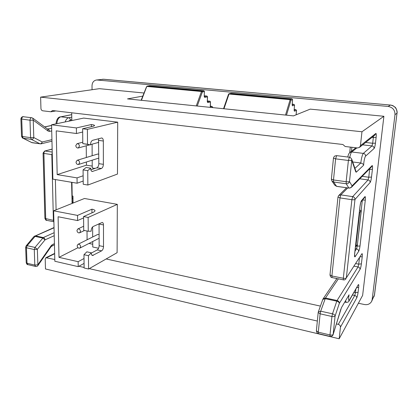 <?xml version="1.0" encoding="UTF-8"?>
<svg xmlns="http://www.w3.org/2000/svg" width="418" height="418" viewBox="0 0 418 418"><rect width="100%" height="100%" fill="white"/><g stroke="black" fill="none" stroke-linecap="round" stroke-linejoin="round"><path stroke-width="0.63" d="M77.147 245.852L77.947 244.347C79.394 244.039 80.298 244.796 80.658 246.61L79.869 248.104C78.422 248.423 77.518 247.67 77.147 245.852M99.097 234.545L97.692 234.467L77.947 244.347M76.938 230.537L77.795 228.975C79.232 228.698 80.125 229.461 80.475 231.258L79.634 232.81C78.192 233.103 77.293 232.34 76.938 230.537M76.008 162.106L77.147 160.287C78.527 160.151 79.363 160.946 79.65 162.665L78.527 164.478C77.142 164.624 76.301 163.835 76.008 162.106M98.81 154.185L97.65 154.064L77.147 160.287M75.783 145.6L77.001 143.719C78.359 143.62 79.18 144.419 79.451 146.117L78.25 147.993C76.886 148.103 76.06 147.303 75.783 145.6M352.703 161.98L360.786 163.004C362.631 163.631 363.582 164.363 363.639 165.209L356.293 172.179L355.807 171.955L351.757 160.319L349.49 181.537L352.06 185.89L372.093 165.617C372.569 165.392 372.678 166.604 372.417 169.253L371.508 177.075C371.142 179.813 370.682 181.616 370.134 182.483L354.981 199.48L346.329 277.907L361.847 253.825C362.343 253.277 362.474 254.207 362.239 256.621L361.398 263.857C361.053 266.423 360.598 268.278 360.034 269.417L339.332 303.358L335.095 316.039L333.125 334.478L341.454 307.653L349.067 294.81L348.706 297.172C348.445 300.077 348.649 301.08 349.323 300.181L358.247 284.789C358.754 284.13 358.89 284.966 358.665 287.297L358.08 292.328C357.74 294.842 357.291 296.712 356.721 297.94L340.461 327.116L339.176 338.779L45.484 268.973L45.207 259.123L45.928 257.723L54.648 253.407M88.135 217.449L83.574 216.571L83.715 230.339L88.25 231.258L88.135 217.449L117.327 204.36L84.483 198.482L53.629 210.813L54.836 261.255L78.213 266.637L78.15 261.689L58.995 257.352L77.978 247.696M88.459 255.685L83.976 254.698L84.112 267.995L88.574 269.025L88.459 255.685L91.307 252.806C91.255 254.275 91.641 255.184 92.482 255.529L101.6 250.868C102.755 250.027 103.392 248.595 103.512 246.578L103.476 224.921C103.455 223.546 103.047 222.71 102.248 222.418L93.157 226.509C91.84 227.418 91.171 228.991 91.15 231.227L88.25 231.258M87.858 185.033L87.738 170.643L83.078 169.907L83.229 184.254L87.858 185.033L117.468 174.06L117.704 122.166L83.678 118.085L51.571 124.778L52.872 179.134L77.111 183.22L77.037 177.88L57.177 174.609L86.416 165.194L92.226 166.092M346.01 187.724L345.942 188.387M350.305 147.099L349.72 152.633M71.823 120.556L71.703 112.787M73.072 203.043L72.967 196.11L72.168 195.964M320.413 306.101L106.146 258.967M336.417 278.451L336.312 279.433M88.574 269.025L117.108 252.691L117.327 204.36M87.388 129.355L82.644 128.749L82.801 143.614L87.514 144.267L87.388 129.355L117.704 122.166M142.789 96.114L127.511 98.888L293.504 115.88L310.219 109.129L383.902 116.282L361.967 131.769L360.436 145.673L375.829 133.452C376.299 133.352 376.399 134.674 376.127 137.407L375.458 143.16C375.082 145.966 374.627 147.742 374.084 148.494L365.578 156.133C364.857 157.111 364.266 159.357 363.801 162.868L363.639 165.209M144.032 93.01L99.327 88.673L40.624 97.133L361.967 131.769M40.624 97.133L40.943 108.487C41.095 109.772 41.685 110.545 42.72 110.801L50.876 111.768L52.485 110.54L342.885 144.497L345.153 146.493L357.51 147.951L359.49 147.392L360.436 145.673M317.351 321.05L89.259 268.633M84.107 267.452L78.908 266.256M54.795 259.521L45.928 257.723M340.461 327.116C340.451 325.753 339.729 324.838 338.293 324.363L354.762 295.469L352.51 294.998M336.391 323.924L338.293 324.363M383.902 116.282L362.631 295.38L339.176 338.779M372.151 299.649L374.413 295.092L397.022 113.142L394.989 114.694L372.151 299.649L371.618 301.446C369.977 304.064 367.568 305.088 364.391 304.518L358.383 303.238M394.989 114.694C395.036 110.106 392.768 107.358 388.181 106.444L390.334 105.043L103.392 79.253L97.201 80.01L388.181 106.444M97.201 80.01L96.292 80.021C93.59 80.679 92.164 82.602 92.023 85.784L92.049 89.724M349.401 157.231C349.678 156.875 350.436 157.481 351.679 159.033L351.757 160.319L348.403 160.465L349.401 157.231L336.636 155.642L335.607 158.85L333.465 158.135L331.385 179.155L333.496 179.959L346.156 181.725L348.403 160.465L335.607 158.85L333.496 179.959L333.616 182.002L336.563 186.308L348.894 188.074L346.24 183.784L333.616 182.002L331.861 180.957L331.422 179.28M348.988 188.152L351.371 187.353L352.06 185.89C351.585 187.41 350.53 188.137 348.894 188.074L336.668 186.386L334.844 185.279L331.861 180.957L331.385 179.155M338.376 278.843L325.46 298.013L320.695 311.185L332.498 313.819L336.783 301.164L325.157 298.671L322.816 299.398L323.098 298.854L322.889 299.241M318.333 311.885L318.192 312.497L320.125 313.824L318.291 332.185L329.985 334.949L331.934 316.483L320.125 313.824L320.695 311.185L318.333 311.885L322.816 299.398M341.454 307.653L349.067 294.81M333.094 334.74L333.125 334.478C332.592 335.084 331.547 335.241 329.985 334.949L330.1 336.417C331.531 336.605 332.529 336.046 333.094 334.74L340.79 309.32M332.498 313.819C334.034 314.268 334.902 315.01 335.095 316.039C334.567 316.614 333.512 316.76 331.934 316.483L332.498 313.819M336.913 278.55L323.098 298.854L325.46 298.013L337.075 300.5L336.783 301.164C338.298 301.597 339.15 302.329 339.332 303.358C339.322 301.927 338.57 300.976 337.075 300.5L358.048 266.93L354.13 266.177M346.24 183.784C347.917 183.842 348.999 183.094 349.49 181.537C348.957 181.856 347.844 181.919 346.156 181.725L346.24 183.784M51.717 130.918L49.564 131.393L48.143 131.074L33.236 120.175L32.787 118.174L31.674 117.73L23.11 116.711C22.232 117.014 21.773 117.834 21.72 119.177L22.358 136.498L30.577 137.642L30.002 120.227L20.9 118.916C21.13 116.784 23.371 116.397 23.408 116.706M31.674 117.73L31.381 117.74C30.514 118.043 30.054 118.874 30.002 120.227L33.236 120.175L33.79 137.564C33.325 138.813 32.541 139.424 31.439 139.408L22.807 138.123C22.629 138.374 22.206 137.736 21.537 136.2L20.9 118.916M40.583 143.855L41.105 143.834L42.27 141.979C41.816 143.202 41.048 143.802 39.956 143.782L31.439 139.408L30.577 137.642L33.79 137.564L42.27 141.979L51.926 139.649M54.225 235.689L45.024 239.875L42.704 238.03L34.924 236.363L33.936 236.551L54.026 227.533M54.032 227.794L35.514 235.898L43.289 237.56C44.303 237.905 44.878 238.678 45.024 239.875L37.338 249.295L34.981 247.43L43.289 237.56L54.152 232.69M34.731 235.966L35.514 235.898L27.139 245.679L34.981 247.43L34.286 249.546L26.438 247.785L27.008 263.246L34.804 265.09L34.286 249.546L37.338 249.295L37.918 265.566L51.127 246.573L54.439 244.734M21.537 136.2L22.358 136.498L23.236 138.254L31.867 142.622L22.807 138.123M26.146 245.862L25.655 247.278L26.438 247.785L27.139 245.679L26.146 245.862L33.936 236.551M285.515 115.065L290.149 99.672L291.006 100.168L286.497 115.164M228.541 94.39L229.022 94.034L223.964 108.764M146.64 86.819L141.441 100.315M196.267 105.926L201.497 91.495L202.349 91.97L197.265 106.031M351.883 147.288L351.465 151.253M359.323 212.459L359.705 212.522L355.843 246.662L355.472 246.594M359.574 210.249L361.309 210.52L359.705 212.522M361.309 210.52L357.463 244.326L355.843 246.662M82.644 128.749L93.35 126.252L94.614 125.578C94.431 125.123 93.35 124.778 91.364 124.533L76.379 127.945L51.571 124.778M76.379 127.945L76.452 133.52L56.216 130.855L57.177 174.609M87.738 170.643L90.701 168.203C90.659 170.021 91.166 171.119 92.216 171.5L101.396 168.506C102.593 167.869 103.256 166.479 103.377 164.337L103.34 141.023C103.288 139.288 102.765 138.269 101.767 137.956L92.618 140.307C91.244 140.97 90.549 142.512 90.534 144.921L87.514 144.267M83.198 181.046L77.111 183.22M90.534 144.921L82.801 143.614M83.078 169.907L86.061 167.477L90.701 168.203M90.842 169.823L96.851 167.801C98.058 167.169 98.721 165.784 98.841 163.647L98.496 138.739M76.452 133.52L82.68 132.02M86.239 145.788L86.348 157.492M86.39 162.006L86.416 165.194M83.14 175.779L77.037 177.88M92.19 160.183L92.237 167.984L95.022 168.417M92.159 155.731L92.085 144.179M91.364 124.533L91.375 126.711M83.574 216.571L93.857 212.036L95.074 210.85C94.896 210.092 93.851 209.538 91.934 209.183L77.534 215.411L53.629 210.813M77.534 215.411L77.602 220.573L58.102 216.749L58.995 257.352M84.065 263.403L78.213 266.637M83.976 254.698L86.839 251.835L91.307 252.806M91.302 253.109L97.216 249.927C98.382 249.091 99.024 247.665 99.139 245.653L99.05 223.708M77.602 220.573L83.584 217.914M87.012 231.008L87.09 239.77M84.013 258.512L78.15 261.689M92.718 241.531L92.754 246.991L98.585 248.24M88.987 243.443L92.733 244.237M92.686 236.969L92.624 226.885M91.934 209.183L91.96 212.872M358.247 284.789L349.082 300.913C348.737 301.88 347.75 302.371 346.12 302.386L345.676 300.871M349.082 300.913L349.323 300.181M71.807 119.7L70.386 119.997L68.761 121.194M55.39 179.557L56.085 209.831M72.121 203.425L71.572 182.285M27.802 264.604C27.269 264.782 26.747 264.155 26.224 262.718L27.008 263.246L27.802 264.604L35.582 266.449L34.804 265.09L37.829 264.813L51.064 245.81L52.381 244.608L54.413 243.647M44.898 218.395L53.399 220.38L51.811 154.608L43.895 153.416L45.698 218.844L46.534 220.296C46.299 220.72 45.75 220.087 44.898 218.395L43.075 153.087L43.895 153.416C43.947 152.168 44.365 151.368 45.154 151.029L52.224 152.079M332.038 277.573C330.988 277.557 330.304 276.648 329.995 274.851L331.897 275.979L343.314 278.263L351.878 199.694L339.98 197.907L331.897 275.979L332.038 277.573L343.429 279.856L343.314 278.263C344.84 278.503 345.843 278.383 346.329 277.907L361.847 253.825M364.904 196.653C365.416 196.298 365.546 197.448 365.295 200.091L360.05 245.721C359.694 248.407 359.219 250.309 358.623 251.432L355.117 256.704C354.553 257.31 354.396 256.318 354.631 253.726L359.961 206.539C360.342 203.65 360.839 201.711 361.455 200.718L364.904 196.653L364.407 197.798L361.037 201.789M354.03 292.37L355.446 292.663L355.838 289.246M355.796 263.591L358.733 264.145L359.454 257.906M362.197 176.344L368.754 177.227L369.658 169.389L369.104 169.316M347.734 187.969L340.816 194.872L352.688 196.632L368.059 179.928L359.783 178.799M354.919 168.376L360.786 163.004C361.445 157.973 362.296 154.77 363.341 153.385L371.978 145.919L362.672 144.842M365.656 142.454L372.673 143.254L373.337 137.491L372.036 137.344M356.915 147.878L351.721 151.98L363.341 153.385C364.836 153.725 365.578 154.639 365.578 156.133M356.413 245.836L357.275 245.993L362.322 200.264M354.95 251.192L356.554 248.846L355.243 248.611M355.917 147.763L349.897 152.481L351.721 151.98C351.094 152.492 350.441 154.263 349.756 157.299M356.721 297.94C356.716 296.696 356.063 295.876 354.762 295.469L355.446 292.663L358.08 292.328M318.438 333.648C317.586 333.857 316.901 332.906 316.384 330.79L318.291 332.185L318.438 333.648L330.1 336.417M360.034 269.417C360.034 268.147 359.37 267.316 358.048 266.93L358.733 264.145L361.398 263.857M338.716 195.535L340.816 194.872L339.98 197.907L337.974 197.066L338.716 195.535L346.532 187.797M351.878 199.694L352.688 196.632C354.213 197.024 354.976 197.97 354.981 199.48C354.495 199.814 353.456 199.888 351.878 199.694M370.134 182.483C370.139 181.119 369.449 180.268 368.059 179.928L368.754 177.227L371.508 177.075M372.417 169.253L369.658 169.389L369.721 168.689M374.084 148.494C374.089 147.094 373.389 146.232 371.978 145.919L372.673 143.254L375.458 143.16M376.127 137.407L373.337 137.491L373.41 136.242M365.295 200.091L362.495 200.065M358.623 251.432C358.623 250.1 357.933 249.238 356.554 248.846L357.275 245.993C358.696 246.192 359.621 246.103 360.05 245.721M361.455 200.718L361.042 201.774M354.663 253.46L354.631 253.726M354.579 254.985L355.117 256.704M356.721 287.725L358.665 287.297M360.055 256.971L362.239 256.621M351.371 187.353L371.471 166.907L372.093 165.617M351.679 159.033L355.734 170.716L355.807 171.955M355.488 170.011L356.293 172.179M359.49 147.392L374.967 134.998L375.829 133.452M54.434 259.395L54.784 259.212M54.653 253.731L46.769 257.64M52.156 149.195L44.621 151.055L52.151 149.08M47.537 129.021L51.654 128.216M51.586 125.504L44.721 126.947M71.734 114.689L60.845 116.81L68.667 117.756L71.771 117.134M72.408 202.547L73.066 202.406M72.998 198.142L72.209 198.451M32.149 142.716L39.956 143.782L31.444 142.496M47.605 129.073L47.777 129.052C48.828 129.324 49.423 130.108 49.564 131.393M65.14 121.951C66.018 119.464 67.193 118.069 68.667 117.756C69.686 118.012 70.261 118.759 70.386 119.997M71.734 114.626L60.845 116.81C58.577 117.547 57.24 119.835 56.827 123.681M53.885 221.671L53.399 220.38L53.859 220.448M52.287 154.66L51.811 154.608L52.245 152.904M72.445 202.631L73.066 202.74M71.959 182.352L72.257 201.596L71.88 201.925M72.204 198.242L72.998 197.944M48.143 131.074L47.689 129.131L32.787 118.174M51.064 245.81L51.127 246.573M52.381 244.608L51.613 246.077M371.618 301.446L374.518 294.758L397.022 113.142C397.074 108.638 394.848 105.942 390.334 105.043L103.784 79.248L96.292 80.021M296.111 114.83L296.466 110.43L294.465 111.198L294.157 109.897L294.538 105.122L292.49 105.853L292.172 104.516L292.558 99.662L291.006 100.168L290.343 99.348L290.149 99.672L229.022 94.034L229.247 93.726L290.343 99.348L291.9 98.847L231.159 93.287L229.054 93.736L231.227 93.292M292.192 104.913L293.891 104.322L292.234 104.16L293.948 104.328M294.178 110.263L295.829 109.641L294.22 109.479M296.472 110.378L295.887 109.647M293.891 104.322L294.57 105.101L293.891 104.322M292.558 99.609L291.952 98.857M292.166 105.158L292.49 105.853M294.544 105.07L294.157 109.897M294.162 109.845L294.152 110.571M294.152 110.519L294.465 111.198M228.609 94.107L229.054 93.736L228.526 94.212L223.541 108.722M210.348 106.83L211.957 106.412L210.327 106.245L212.051 106.428M207.375 101.793L209.867 101.198L207.365 100.952L209.956 101.213M204.324 96.621L206.879 96.056L204.303 95.816M146.713 86.5L147.246 86.181L146.984 86.469L201.497 91.495L203.806 90.779L149.597 85.815L147.246 86.181L201.737 91.197L202.349 91.97L204.418 91.547L204.224 96.145L204.747 97.425L207.48 96.814L207.286 101.344L207.793 102.593L210.463 101.945L210.406 107.374M212.527 107.593L212.548 107.154L211.336 107.473M211.957 106.412L212.605 107.118L211.957 106.412M209.867 101.198L210.52 101.914L209.867 101.198M207.48 96.746L206.962 96.072M149.675 85.821L203.89 90.795M203.806 90.779L204.48 91.516L203.806 90.779M149.351 85.852L147.12 86.186L146.598 86.604L141.117 100.283M204.418 91.485L204.224 96.145M204.23 96.077L204.25 96.704M204.25 96.683L204.747 97.425M207.401 101.898L207.793 102.593M210.463 101.872L210.264 106.402M210.27 106.329L210.285 106.924M210.374 106.935L210.74 107.41M212.548 107.081L212.584 107.598M91.683 171.265L92.812 171.443M96.851 167.801L101.396 168.506M98.841 163.647L103.377 164.337M98.758 140.406L103.34 141.023M91.793 255.037L93.339 255.377M97.216 249.927L101.6 250.868M99.139 245.653L103.512 246.578M99.061 224.058L103.476 224.921M77.795 228.975L83.673 226.242M77.001 143.719L82.785 142.183M346.12 302.386L344.928 302.13M347.739 157.022C348.784 153.275 348.69 153.955 349.897 152.481M336.636 155.642L334.922 155.966C334.217 156.41 333.731 157.131 333.465 158.135M336.668 186.386L334.844 185.279M329.995 274.851L337.974 197.066M316.384 330.79L318.192 312.497M354.511 255.429L360.008 206.435C360.938 200.802 361.032 202.16 361.058 201.748L360.953 201.889M341.192 308.442L340.759 309.586M343.429 279.856C344.244 280.149 345.111 279.794 346.02 278.79M53.891 221.77L46.534 220.296M72.257 201.596L72.518 202.761L72.22 202.631M51.283 111.752L55.86 110.932M41.105 143.834L51.963 141.179M35.582 266.449C36.768 266.559 37.547 266.266 37.918 265.566M60.432 116.826C58.008 117.108 56.524 119.454 55.981 123.859M51.586 125.426L44.637 126.889M44.621 151.055L43.075 153.087M26.224 262.718L25.655 247.278M373.885 296.864L374.518 294.758M397.1 113.027C397.403 110.263 395.355 107.118 395.229 107.285L392.789 105.587L390.464 105.007M103.784 79.248L102.488 79.268M296.143 114.814L296.498 110.409L295.855 109.636L294.22 109.474M292.172 105.211L292.59 99.641L291.926 98.847L230.971 93.298M204.303 95.806L206.915 96.056L207.542 96.783L207.307 101.882M78.25 147.993L89.776 144.816M90.518 144.607L98.763 142.334M78.527 164.478L98.82 158.098M79.634 232.81L84.499 230.501M79.869 248.104L99.113 238.26"/></g></svg>

